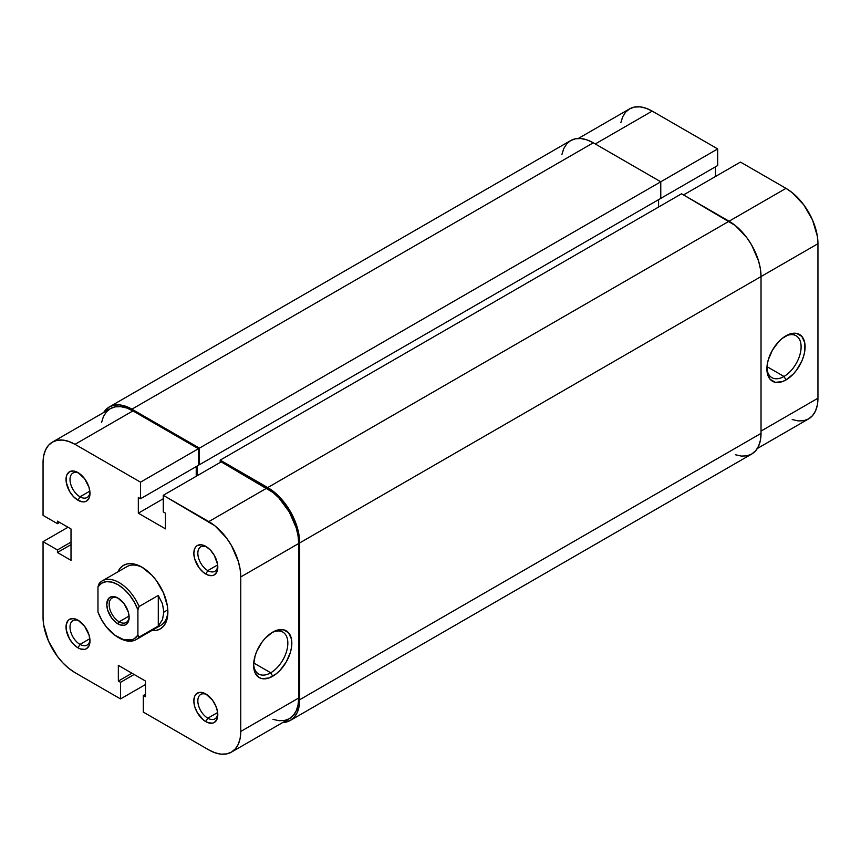 <?xml version="1.0" encoding="UTF-8"?>
<svg xmlns="http://www.w3.org/2000/svg" width="861" height="861" viewBox="0 0 861 861"><rect width="100%" height="100%" fill="white"/><g stroke="black" fill="none" stroke-linecap="round" stroke-linejoin="round"><path stroke-width="1.29" d="M783.994 376.461A24.194 13.97 120 0 0 801.096 347.392A24.194 13.97 120 0 0 784.974 336.425A24.194 13.97 -60 0 1 796.091 335.747A24.194 13.97 -60 0 1 799.804 355.141A24.194 13.97 -60 0 1 783.994 376.461L766.99 366.635L783.994 376.461A24.194 13.97 -60 0 1 771.897 377.656A24.194 13.97 -60 0 1 766.914 367.69A24.194 13.97 120 0 0 783.994 376.461L785.996 379.916L783.994 376.461M785.996 335.801A27.014 15.595 -60 0 1 805.1 346.832A27.014 15.595 -60 0 1 785.996 379.916L782.272 381.649L775.384 382.327L770.111 379.281L767.259 372.985L767.259 364.375L768.346 359.607L772.489 350.061L778.688 341.699L782.272 338.373L789.72 334.068L796.608 333.39L801.882 336.436L804.734 342.732L804.734 351.342L803.647 356.11L801.882 360.942L796.608 370.069L793.304 374.018L785.996 379.916A27.014 15.595 -60 0 1 766.893 368.885A27.014 15.595 -60 0 1 785.996 335.801L785.996 335.801M578.312 138.47L629.595 108.863A45.192 26.088 -120 0 1 652.186 111.101L717.697 148.921L717.697 165.527L659.774 198.966L717.697 165.527L717.697 148.921L199.429 448.14L131.927 409.169L593.272 142.808L660.774 181.789L660.774 198.385L199.429 464.746L660.774 198.385L660.774 181.789L717.697 148.921L652.186 111.101L595.263 143.97L652.186 111.101L645.954 108.217L639.96 106.85L634.428 107.076L629.585 108.863L625.613 112.167L622.664 116.838L620.846 122.703M792.228 419.555L798.222 420.921L803.743 420.695L808.587 418.898L812.569 415.605L815.518 410.934L817.337 405.057L817.95 398.212L817.95 243.706L817.337 236.151L812.569 220.093L803.743 204.821L792.228 192.67L785.996 188.355L740.46 162.072L683.537 194.93L740.46 162.072L785.996 188.355L729.073 221.223L785.996 188.355A45.192 26.088 -120 0 1 817.95 243.706L761.027 276.564L817.95 243.706L817.95 398.212L761.027 431.081L817.95 398.212A45.192 26.088 -120 0 1 808.587 418.898L757.314 448.506M715.491 176.483L715.491 166.797L715.491 176.483M761.027 433.384L299.682 699.735L299.682 542.925L761.027 276.564L761.027 433.384L299.682 699.735A45.192 26.088 60 0 1 290.329 720.431A45.192 26.088 60 0 1 282.688 722.53L290.329 720.431L294.301 717.127L297.249 712.456L299.068 706.58L299.682 699.735L299.682 542.925L761.027 276.564A45.192 26.088 -120 0 0 729.073 221.223L267.728 487.574A45.192 26.088 60 0 1 299.682 542.925L299.068 535.37L294.301 519.312L290.329 511.423L279.965 497.443L273.97 491.879L267.728 487.574L220.201 460.129L681.546 193.779L729.073 221.223L267.728 487.574L220.201 460.129L220.201 462.443L220.201 460.129L681.546 193.779L735.316 225.528L746.831 237.69L751.675 245.073L758.595 261.044L760.414 269.009L761.027 276.564L761.027 433.384A45.192 26.088 -120 0 1 751.675 454.07L755.646 450.777L758.595 446.095L760.414 440.229L761.027 433.384M658.579 207.038L658.579 199.655L658.579 207.038M197.234 466.016L197.234 475.702L197.234 466.016M199.429 464.746L198.428 464.165L199.429 464.746L199.429 448.14L199.429 464.746M109.325 406.93A45.192 26.088 60 0 1 131.927 409.169L125.684 406.274L119.701 404.918L114.169 405.133L109.325 406.93L103.686 412.494A45.192 26.088 60 0 1 109.325 406.93L570.671 140.569L575.514 138.782L581.035 138.556L587.03 139.923L593.272 142.808L660.774 181.789L199.429 448.14L131.927 409.169L593.272 142.808A45.192 26.088 -120 0 0 570.671 140.569L566.699 143.873L563.751 148.544L561.932 154.42M735.316 454.726L741.299 456.082L746.831 455.867L751.675 454.07L290.329 720.431M79.04 473.238A14.12 8.158 -120 0 0 70.021 480.061A14.12 8.158 -120 0 0 79.998 496.797L77.996 500.263A16.951 9.783 60 0 1 66.017 479.502A16.951 9.783 60 0 1 77.996 472.581L73.411 470.989L69.526 471.742L66.932 474.734L66.243 476.94L66.243 482.332L69.526 491.319L73.411 496.56L77.996 500.263L82.591 501.855L84.658 501.769L86.477 501.102L89.07 498.11L89.985 493.342L89.07 487.52L84.658 478.759L77.996 472.581A16.951 9.783 60 0 1 89.985 493.342A16.951 9.783 60 0 1 77.996 500.263L79.998 496.797A14.12 8.158 60 0 1 70.774 484.356A14.12 8.158 60 0 1 72.937 473.044A14.12 8.158 60 0 1 79.04 473.238M206.866 694.633A14.12 8.158 -120 0 0 197.847 701.446A14.12 8.158 -120 0 0 207.813 718.192L205.822 721.647A16.951 9.783 60 0 1 193.833 700.897A16.951 9.783 60 0 1 205.822 693.977L203.476 692.89L199.16 692.459L195.856 694.375L194.747 696.118L193.833 700.897L194.747 706.709L197.341 712.704L203.476 720.033L208.158 722.734L212.473 723.154L214.292 722.487L216.886 719.495L217.575 711.896L215.777 705.88L212.473 700.144L205.822 693.977A16.951 9.783 60 0 1 217.801 714.727A16.951 9.783 60 0 1 205.822 721.647L207.813 718.192A14.12 8.158 60 0 1 198.59 705.74A14.12 8.158 60 0 1 200.753 694.429A14.12 8.158 60 0 1 206.866 694.633M79.04 620.835A14.12 8.158 -120 0 0 70.021 627.658A14.12 8.158 -120 0 0 79.998 644.394L77.996 647.849A16.951 9.783 60 0 1 66.017 627.099A16.951 9.783 60 0 1 77.996 620.178L73.411 618.585L69.526 619.339L68.041 620.577L66.243 624.526L66.243 629.929L69.526 638.905L73.411 644.146L77.996 647.849L80.342 648.936L84.658 649.366L86.477 648.688L89.07 645.707L89.985 640.928L89.07 635.117L84.658 626.356L77.996 620.178A16.951 9.783 60 0 1 89.985 640.928A16.951 9.783 60 0 1 77.996 647.849L79.998 644.394A14.12 8.158 60 0 1 70.774 631.952A14.12 8.158 60 0 1 72.937 620.63A14.12 8.158 60 0 1 79.04 620.835M206.866 547.036A14.12 8.158 -120 0 0 197.847 553.86A14.12 8.158 -120 0 0 207.813 570.595L205.822 574.05A16.951 9.783 60 0 1 193.833 553.3A16.951 9.783 60 0 1 205.822 546.38L201.237 544.787L197.341 545.54L195.856 546.778L194.747 548.532L193.833 553.3L194.747 559.123L199.16 567.883L203.476 572.436L208.158 575.137L212.473 575.568L214.292 574.89L216.886 571.908L217.575 564.299L214.292 555.323L210.407 550.082L205.822 546.38A16.951 9.783 60 0 1 217.801 567.141A16.951 9.783 60 0 1 205.822 574.05L207.813 570.595A14.12 8.158 60 0 1 198.59 558.154A14.12 8.158 60 0 1 200.753 546.832A14.12 8.158 60 0 1 206.866 547.036M253.651 664.025A24.194 13.97 120 0 0 270.731 672.796L272.722 676.251A27.014 15.595 -60 0 1 253.618 665.219A27.014 15.595 -60 0 1 272.722 632.135L276.456 630.403L283.334 629.725L288.607 632.77L291.459 639.066L291.459 647.676L290.372 652.444L286.229 661.991L280.04 670.353L276.456 673.679L268.998 677.984L262.11 678.662L259.215 677.596L255.071 672.828L253.618 665.219L255.071 655.942L256.836 651.11L262.11 641.983L265.414 638.033L272.722 632.135A27.014 15.595 -60 0 1 291.825 643.167A27.014 15.595 -60 0 1 272.722 676.251L270.731 672.796A24.194 13.97 -60 0 1 258.634 673.991A24.194 13.97 -60 0 1 253.651 664.025M117.903 571.844A36.722 21.202 60 0 1 141.914 567.141L136.845 564.784L131.97 563.686L127.482 563.858L123.553 565.322L120.325 568.002L117.903 571.844M253.715 662.97L270.731 672.796L253.715 662.97M89.835 491.114L79.998 496.797L89.835 491.114M89.835 638.711L79.998 644.394L89.835 638.711M217.661 712.51L207.813 718.192L217.661 712.51M217.661 564.913L207.813 570.595L217.661 564.913M102.201 580.906A33.891 19.566 60 0 1 139.116 606.499L158.284 595.425L162.449 603.765L163.881 612.106L167.798 609.836L163.881 612.106L162.449 619.737L158.284 626.022L139.116 637.086L137.911 635.106A32.201 18.587 60 0 1 117.946 637.248A32.201 18.587 60 0 1 97.971 612.042L97.971 586.804L101.576 583.231L106.333 581.638L111.93 582.122L117.946 584.662L123.962 589.075L129.548 595.037L134.316 602.14L137.911 609.857L137.911 635.106L134.316 638.679L132.056 639.734L123.962 639.777L114.911 635.257L106.333 626.873L101.576 619.769L97.971 612.042L97.971 586.804L99.166 583.435A33.891 19.566 60 0 1 102.201 580.906L126.965 566.613A33.891 19.566 60 0 1 142.926 567.743M208.814 749.899L143.303 712.079L143.303 695.473L145.509 696.743L145.509 681.062L118.344 665.381L118.344 681.062L120.54 682.332L120.54 698.928L75.004 672.645L68.772 668.33L62.778 662.776L57.257 656.179L48.431 640.907L43.663 624.849L43.05 617.294L43.05 541.655L43.05 617.294A45.192 26.088 60 0 0 75.004 672.645L120.54 698.928L120.54 682.332L118.344 681.062L131.927 673.216L118.344 681.062L118.344 665.381L145.509 681.062L145.509 696.743L143.303 695.473L145.509 694.203L143.303 695.473L143.303 712.079L208.814 749.899L215.046 752.783L221.04 754.15L226.572 753.924L231.415 752.137A45.192 26.088 60 0 1 208.814 749.899M52.413 442.102L110.326 408.663A45.192 26.088 -120 0 1 132.928 410.901L75.004 444.33A45.192 26.088 60 0 0 52.413 442.102A45.192 26.088 60 0 0 43.05 462.787L43.05 515.362L57.429 523.671L59.624 522.401L57.429 523.671L57.429 521.131L71.011 528.966L71.011 560.339L57.429 552.493L57.429 549.953L43.05 541.655L68.019 527.244L43.05 541.655L57.429 549.953L57.429 552.493L71.011 560.339L71.011 528.966L57.429 521.131L57.429 523.671L43.05 515.362L43.05 462.787L43.663 455.943L45.482 450.066L48.431 445.395L52.413 442.102L57.257 440.305L62.778 440.079L68.772 441.445L75.004 444.33L132.928 410.901L198.428 448.721L140.515 482.16L75.004 444.33L140.515 482.16L140.515 498.756L138.32 497.486L138.32 513.178L165.473 528.858L165.473 513.178L163.278 511.908L163.278 495.301L215.046 525.899L226.572 538.06L231.415 545.443L238.336 561.415L240.154 569.379L240.768 576.935L240.768 731.452L240.154 738.297L238.336 744.162L235.387 748.833L231.415 752.137L289.328 718.698L293.3 715.405L296.259 710.723L298.078 704.858L298.692 698.013L298.692 543.495L298.078 535.94L296.259 527.976L289.328 512.004L278.964 498.024L272.969 492.46L221.202 461.862L266.738 488.155L208.814 521.594L163.278 495.301L221.202 461.862L163.278 495.301L163.278 511.908L165.473 513.178L165.473 528.858L138.32 513.178L163.278 498.756L138.32 513.178L138.32 497.486L140.515 498.756L198.428 465.317L198.428 448.721L132.928 410.901L126.685 408.006L120.691 406.65L115.17 406.866L110.326 408.663L106.355 411.956L103.395 416.627L101.576 422.503M157.154 626.668A33.891 19.566 -120 0 0 167.852 610.923A33.891 19.566 60 0 1 160.856 625.312L136.092 639.615A33.891 19.566 60 0 1 118.538 637.57M196.233 476.273L196.233 466.587L196.233 476.273M272.969 719.344L278.964 720.711L284.485 720.485L289.328 718.698A45.192 26.088 -120 0 0 298.692 698.013L298.692 543.495L240.768 576.935L240.768 731.452L298.692 698.013L240.768 731.452A45.192 26.088 60 0 1 231.405 752.137M151.794 630.543L156.336 630.37L160.264 628.917L163.493 626.238L165.893 622.438L167.378 617.671L167.378 605.972L163.493 592.928L156.336 580.518L151.848 575.159L141.914 567.141A36.722 21.202 60 0 1 167.873 612.106A36.722 21.202 60 0 1 151.794 630.543M145.509 684.517L120.54 698.928L145.509 684.517M217.758 565.903A14.12 8.158 60 0 1 214.873 571.295A14.12 8.158 60 0 1 207.813 570.595A14.12 8.158 -120 0 0 217.758 565.903M217.758 713.5A14.12 8.158 60 0 1 214.873 718.892A14.12 8.158 60 0 1 207.813 718.192A14.12 8.158 -120 0 0 217.758 713.5M89.942 639.701A14.12 8.158 60 0 1 87.058 645.093A14.12 8.158 60 0 1 79.998 644.394A14.12 8.158 -120 0 0 89.942 639.701M89.942 492.105A14.12 8.158 60 0 1 87.058 497.497A14.12 8.158 60 0 1 79.998 496.797A14.12 8.158 -120 0 0 89.942 492.105M198.428 448.721L198.428 465.317L140.515 498.756L140.515 482.16L198.428 448.721M57.429 552.493L71.011 544.647L57.429 552.493M57.429 549.953L71.011 542.118L57.429 549.953M134.122 674.486L120.54 682.332L134.122 674.486M271.699 632.76A24.194 13.97 -60 0 1 282.828 632.082A24.194 13.97 -60 0 1 286.53 651.476A24.194 13.97 -60 0 1 270.731 672.796A24.194 13.97 120 0 0 287.832 643.727A24.194 13.97 120 0 0 271.699 632.76M240.768 576.935L298.692 543.495A45.192 26.088 -120 0 0 266.738 488.155L208.814 521.594A45.192 26.088 60 0 1 240.768 576.935M118.56 598.417A14.12 8.158 -120 0 0 109.164 604.831A14.12 8.158 -120 0 0 119.141 621.793L117.946 623.87A15.821 9.127 60 0 1 106.764 604.497A15.821 9.127 60 0 1 117.946 598.04L111.726 596.63L108.647 598.406L106.764 604.497L107.614 609.932L111.726 618.101L115.761 622.363L120.12 624.882L124.156 625.28L125.857 624.655L128.278 621.857L129.128 617.412L128.278 611.977L124.156 603.798L117.946 598.04A15.821 9.127 60 0 1 129.128 617.412A15.821 9.127 60 0 1 117.946 623.87L119.141 621.793A14.12 8.158 60 0 1 109.917 609.351A14.12 8.158 60 0 1 112.081 598.029A14.12 8.158 60 0 1 118.56 598.417M129.075 616.056L119.141 621.793L129.075 616.056M117.946 637.248L119.141 637.936A33.891 19.566 -120 0 0 139.116 637.086L137.911 635.106L137.911 609.857L139.116 606.499L158.284 595.425L158.284 626.022L139.116 637.086A33.891 19.566 60 0 1 136.092 639.615M129.107 616.691A14.12 8.158 60 0 1 126.201 622.492A14.12 8.158 60 0 1 119.141 621.793A14.12 8.158 -120 0 0 129.107 616.691M158.284 595.425L162.449 603.765L163.881 612.106L162.449 619.737L158.284 626.022L158.284 595.425M97.971 586.804A32.201 18.587 60 0 1 117.946 584.662A32.201 18.587 60 0 1 137.911 609.857L139.116 606.499A33.891 19.566 -120 0 0 99.166 583.435L97.971 586.804"/></g></svg>
